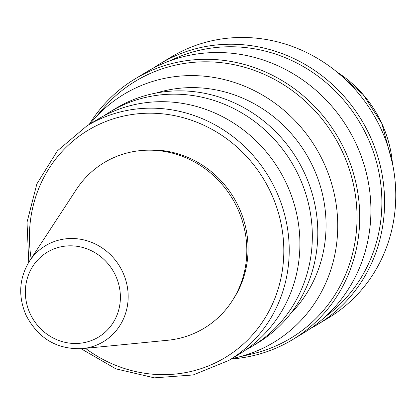 <?xml version="1.0" encoding="UTF-8"?>
<svg xmlns="http://www.w3.org/2000/svg" width="416" height="416" viewBox="0 0 416 416"><rect width="100%" height="100%" fill="white"/><g stroke="black" fill="none" stroke-linecap="round" stroke-linejoin="round"><path stroke-width="0.62" d="M82.326 348.639L167.695 340.267A96.72 91.172 -121.2 0 0 237.562 208.473A96.72 91.172 -121.2 0 0 159.895 150.795A96.72 91.172 -121.2 0 0 76.357 189.493L29.406 261.279C19.084 278.268 17.961 296.239 26.036 315.198C38.225 338.499 56.992 349.643 82.326 348.639A56.04 52.822 -121.2 0 0 122.808 272.277A56.04 52.822 -121.2 0 0 77.808 238.857A56.04 52.822 -121.2 0 0 29.406 261.279M310.575 328.458A152.313 143.577 -121.2 0 0 317.533 324.522L328.713 317.746A152.313 143.577 -121.2 0 0 381.186 129.272A152.313 143.577 -121.2 0 0 170.877 57.205L159.692 63.976A152.313 143.577 -121.2 0 0 152.984 68.318M317.533 324.522A152.313 143.577 -121.2 0 0 370.006 136.048A152.313 143.577 -121.2 0 0 159.692 63.976M325.395 316.628A150.134 141.523 -121.2 0 0 367.505 137.254A150.134 141.523 -121.2 0 0 170.331 60.663M231.265 358.972A152.313 143.577 -121.2 0 0 292.682 339.576L303.867 332.8A152.313 143.577 -121.2 0 0 356.335 144.326A152.313 143.577 -121.2 0 0 146.026 72.259L134.846 79.03A152.313 143.577 -121.2 0 0 89.211 124.483M292.682 339.576A152.313 143.577 -121.2 0 0 345.155 151.102A152.313 143.577 -121.2 0 0 134.846 79.03M231.993 358.535A144.914 136.599 -121.2 0 0 236.179 357.63L251.815 353.995A150.134 141.523 -121.2 0 0 342.659 152.308A150.134 141.523 -121.2 0 0 103.137 108.576L92.674 120.749A144.914 136.599 -121.2 0 0 89.934 124.046M236.179 357.63A144.914 136.599 -121.2 0 0 323.866 162.958A144.914 136.599 -121.2 0 0 92.674 120.749M290.3 313.997A132.73 125.117 -121.2 0 0 313.352 167.617A132.73 125.117 -121.2 0 0 156.411 92.986M245.669 349.996A137.082 129.22 -121.2 0 0 251.992 346.419L257.457 343.106A137.082 129.22 -121.2 0 0 304.684 173.477A137.082 129.22 -121.2 0 0 115.404 108.618L109.938 111.93A137.082 129.22 -121.2 0 0 103.839 115.877M251.992 346.419A137.082 129.22 -121.2 0 0 299.213 176.79A137.082 129.22 -121.2 0 0 109.938 111.93M81.094 348.743L115.856 368.841L154.346 377.848L193.17 374.962L228.883 360.417L239.569 353.943A137.082 129.22 -121.2 0 0 286.79 184.319A137.082 129.22 -121.2 0 0 97.51 119.454L86.83 125.928L57.398 150.847L36.863 183.919L27.024 222.206L28.74 262.324M233.262 299.224A95.41 89.939 -121.2 0 0 238.919 207.464A95.41 89.939 -121.2 0 0 143.094 150.384M115.643 275.709A49.577 46.738 -121.2 0 0 52.172 249.647A49.577 46.738 -121.2 0 0 30.103 313.602A49.577 46.738 -121.2 0 0 93.574 339.664A49.577 46.738 -121.2 0 0 115.643 275.709M392.428 163.28A114.899 108.306 -121.2 0 0 381.872 123.604A114.899 108.306 -121.2 0 0 337.288 72.259M228.883 360.417A137.082 129.22 -121.2 0 0 276.104 190.788A137.082 129.22 -121.2 0 0 86.83 125.928M85.478 348.327A132.73 125.117 -121.2 0 0 239.918 347.064A132.73 125.117 -121.2 0 0 271.112 193.206A132.73 125.117 -121.2 0 0 118.061 117.442A132.73 125.117 -121.2 0 0 31.138 258.632M337.246 72.228L363.194 94.624L381.883 123.568L392.439 163.332"/></g></svg>
